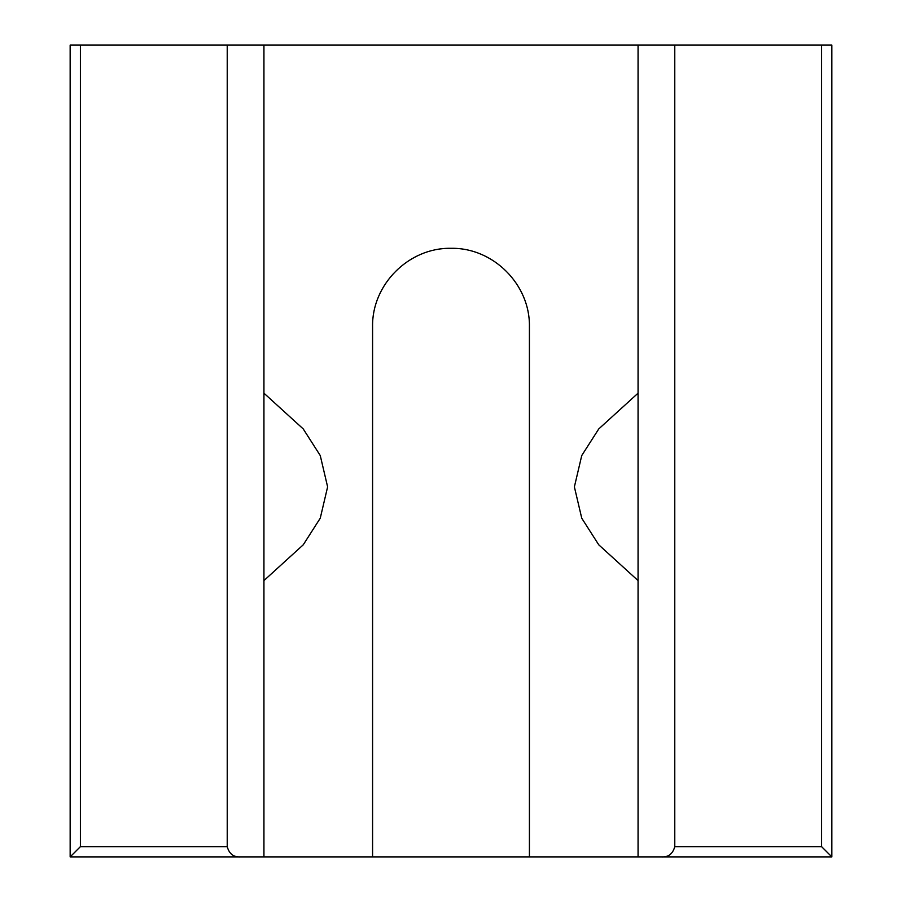 <?xml version="1.0" encoding="UTF-8"?>
<svg xmlns="http://www.w3.org/2000/svg" width="902" height="902" viewBox="0 0 902 902"><rect width="100%" height="100%" fill="white"/><g stroke="black" fill="none" stroke-linecap="round" stroke-linejoin="round"><path stroke-width="1.35" d="M80.402 45.1L70.153 45.1L70.153 856.9L263.936 856.9L263.936 45.1L80.402 45.1L80.402 846.651L70.153 856.9M263.936 45.1L821.598 45.1L821.598 846.651L831.847 856.9L831.847 45.1L821.598 45.1M263.936 856.9L372.582 856.9L372.582 326.716C371.737 284.581 408.82 247.464 451 248.309C493.18 247.464 530.263 284.581 529.418 326.716L529.418 856.9L638.064 856.9L638.064 45.1M638.064 393.171L598.759 428.935L581.745 455.544L574.382 486.877L581.745 518.199L598.759 544.819L638.064 580.584M263.936 580.584L303.241 544.819L320.255 518.199L327.618 486.877L320.255 455.544L303.241 428.935L263.936 393.171M638.064 856.9L831.847 856.9M372.582 856.9L529.418 856.9M821.598 846.651L674.775 846.651C672.791 853.912 668.337 857.328 661.425 856.9M240.575 856.9C233.663 857.328 229.209 853.912 227.225 846.651L227.225 45.1M674.775 846.651L674.775 45.1M227.225 846.651L80.402 846.651"/></g></svg>
